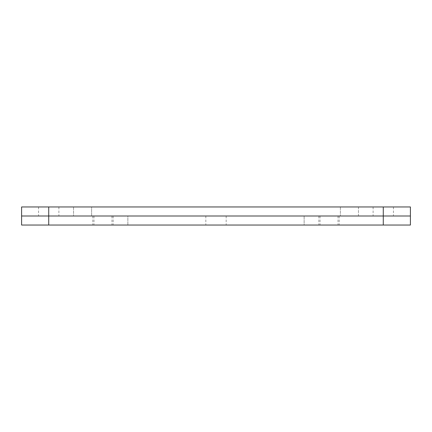 <?xml version="1.0" encoding="UTF-8"?>
<svg xmlns="http://www.w3.org/2000/svg" width="432" height="432" viewBox="0 0 432 432"><rect width="100%" height="100%" fill="white"/><g stroke="black" fill="none" stroke-linecap="round" stroke-linejoin="round"><path stroke-width="0.32" stroke-dasharray="2.16 1.62" d="M383.276 206.96L393.439 206.96L383.276 206.96L393.439 206.96L383.276 206.96L393.439 206.96L383.276 206.96L383.276 216L393.439 216L21.6 216L21.6 206.96L410.4 206.96L410.4 216L373.113 216L410.4 216L410.4 225.04L373.113 225.04L393.439 225.04L383.276 225.04L393.439 225.04L383.276 225.04L383.276 216L38.561 216L58.887 216L48.724 216L58.887 216L48.724 216L48.724 225.04L38.561 225.04L383.276 225.04M216 216L205.837 216L216 216M216 206.96L205.837 206.96L216 206.96M91.622 206.96L340.378 206.96L73.537 206.96L91.622 206.96L91.622 216L358.463 216L358.463 206.96L340.378 206.96L358.463 206.96L358.463 216L73.537 216L91.622 216L91.622 206.96M48.724 206.96L58.887 206.96L48.724 206.96L58.887 206.96L48.724 206.96L58.887 206.96L48.724 206.96L48.724 216L21.6 216L21.6 225.04L48.724 225.04M73.537 206.96L73.537 216L73.537 206.96M102.978 225.04L113.141 225.04L102.978 225.04M102.978 216L113.141 216L102.978 216M329.022 225.04L339.185 225.04L329.022 225.04M329.022 216L339.185 216L329.022 216M216 225.04L205.837 225.04L216 225.04M304.139 225.04L127.861 225.04L304.139 225.04L304.139 216L304.139 225.04M127.861 216L304.139 216L127.861 216L127.861 225.04L127.861 216M340.378 206.96L340.378 216L340.378 206.96M373.113 206.96L373.113 216M38.561 206.96L38.561 216M205.837 216L205.837 225.04M393.439 206.96L393.439 216M58.887 206.96L58.887 216M226.163 216L226.163 225.04M93.971 216L93.971 225.04M318.859 216L318.859 225.04M92.815 216L92.815 225.04M320.02 216L320.02 225.04M111.98 216L111.98 225.04M339.185 216L339.185 225.04M113.141 216L113.141 225.04M338.029 216L338.029 225.04"/><path stroke-width="0.65" d="M48.724 206.96L21.6 206.96L21.6 216L410.4 216L410.4 206.96L48.724 206.96L48.724 216L21.6 216L21.6 225.04L48.724 225.04L48.724 216L383.276 216L383.276 206.96M383.276 225.04L383.276 216L410.4 216L410.4 225.04L48.724 225.04"/></g></svg>
